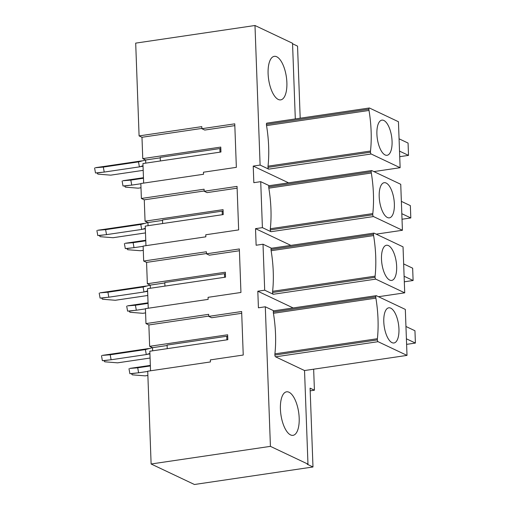 <?xml version="1.0" encoding="UTF-8"?>
<svg xmlns="http://www.w3.org/2000/svg" width="510" height="510" viewBox="0 0 510 510"><rect width="100%" height="100%" fill="white"/><g stroke="black" fill="none" stroke-linecap="round" stroke-linejoin="round"><path stroke-width="0.76" d="M142.252 160.892L95.65 167.662A7.618 3.098 81.6 0 0 95.421 167.72L103.326 167.089L138.503 161.893L145.65 159.987L145.764 163.13M141.531 160.886L138.503 161.893L139.396 166.878L143.023 165.769M143.049 166.419L142.201 165.922M220.008 152.159L219.874 148.569L160.223 157.386L160.357 160.975M220.836 149.028L219.874 148.569M103.326 167.089L104.218 172.074L95.491 172.986L94.599 168M160.242 157.832L145.65 159.987L142.762 158.623L141.978 137.273L201.864 128.424M143.195 170.353L110.715 175.153L97.907 174.127L97.034 173.043A2.537 1.033 81.6 0 0 96.843 172.845M122.929 180.744L143.463 177.709L123.159 180.687A7.618 3.098 81.6 0 0 122.929 180.744L130.834 180.113L143.482 178.245M104.218 172.074L139.396 166.878M124.351 185.869A2.537 1.033 81.6 0 1 124.548 186.073L125.415 187.151L138.223 188.177L140.996 187.769M130.834 180.113L131.727 185.105L123.006 186.01L122.113 181.024M131.727 185.105L140.843 183.753M144.547 223.456L97.939 230.227A7.618 3.098 81.6 0 0 97.716 230.278L105.621 229.653L140.798 224.457L147.945 222.551L148.059 225.694M143.826 223.444L140.798 224.457L141.691 229.443L145.318 228.333M145.344 228.984L144.496 228.486M222.296 214.723L222.169 211.134L162.518 219.95L162.652 223.533M223.131 211.586L222.169 211.134M105.621 229.653L106.514 234.638L97.786 235.543L96.894 230.558M162.531 220.397L147.945 222.551L145.057 221.181L144.273 199.837L141.385 198.466L204.096 189.204L204.172 191.256L237.054 186.392L238.648 229.908L205.766 234.766L205.842 236.819L143.131 246.088L143.68 261.031L206.391 251.761L206.467 253.814L239.349 248.956L240.943 292.472L208.061 297.33L208.137 299.383L145.427 308.652L145.975 323.595L208.686 314.326L208.756 316.378L241.644 311.521L243.238 355.036L210.356 359.894L210.426 361.947L147.721 371.21L151.119 463.992L270.421 446.358L307.97 464.138L307.205 464.247L312.981 466.981L194.444 484.5L151.119 463.992M145.484 232.917L113.01 237.717L100.202 236.691L99.329 235.607A2.537 1.033 81.6 0 0 99.131 235.403M145.758 240.248L125.454 243.251A7.618 3.098 81.6 0 0 125.224 243.302L133.129 242.677L145.777 240.809M106.514 234.638L141.691 229.443M126.646 248.434A2.537 1.033 81.6 0 1 126.837 248.631L127.71 249.715L140.518 250.741L143.284 250.333M133.129 242.677L134.022 247.662L125.294 248.574L124.402 243.582M134.022 247.662L143.138 246.317M146.842 286.014L100.234 292.791A7.618 3.098 81.6 0 0 100.011 292.842L107.916 292.217L143.093 287.015L150.24 285.109L150.354 288.252M146.121 286.008L143.093 287.015L143.986 292L147.613 290.898M147.639 291.548L146.791 291.051M224.591 277.281L224.464 273.698L164.813 282.508L164.94 286.097M225.426 274.151L224.464 273.698M107.916 292.217L108.808 297.202L100.081 298.108L99.189 293.123M164.826 282.954L150.24 285.109L147.352 283.745L146.568 262.395L143.68 261.031M147.779 295.481L115.305 300.275L102.497 299.249L101.624 298.171A2.537 1.033 81.6 0 0 101.426 297.967M148.047 302.812L127.742 305.815A7.618 3.098 81.6 0 0 127.519 305.866L135.424 305.241L148.072 303.373M108.808 297.202L143.986 292M128.934 310.992A2.537 1.033 81.6 0 1 129.132 311.196L130.005 312.273L142.813 313.306L145.579 312.891M135.424 305.241L136.317 310.227L127.589 311.132L126.697 306.147M136.317 310.227L145.433 308.881M149.137 348.579L102.529 355.349A7.618 3.098 81.6 0 0 102.306 355.406L110.211 354.775L145.388 349.579L152.535 347.673L152.649 350.816M148.416 348.572L145.388 349.579L146.281 354.565L149.908 353.456M149.927 354.112L149.079 353.608M226.886 339.845L226.759 336.256L167.108 345.072L167.235 348.661M227.721 336.715L226.759 336.256M110.211 354.775L111.103 359.767L102.376 360.672L101.484 355.687M167.121 345.519L152.535 347.673L149.647 346.309L148.863 324.959L145.975 323.595M150.074 358.039L117.6 362.839L104.792 361.813L103.919 360.736A2.537 1.033 81.6 0 0 103.721 360.532M129.814 368.43L150.342 365.396L130.037 368.373A7.618 3.098 81.6 0 0 129.814 368.43L137.719 367.799L150.361 365.931M111.103 359.767L146.281 354.565M131.229 373.556A2.537 1.033 81.6 0 1 131.427 373.76L132.3 374.837L145.108 375.864L147.874 375.456M137.719 367.799L138.612 372.791L129.884 373.696L128.992 368.711M138.612 372.791L147.728 371.439M371.784 170.582L400.739 184.295L402.422 230.271L373.473 216.559A1.524 0.618 -98.4 0 1 372.765 214.774A4.233 1.721 -98.4 0 1 372.804 213.588A70.068 28.503 81.6 0 0 371.318 173.017A4.233 1.721 -98.4 0 1 371.191 171.755A1.524 0.618 -98.4 0 1 371.618 170.557A1.524 0.618 -98.4 0 1 371.784 170.582M295.309 118.932L292.536 43.273L254.987 25.5L260.106 165.074L253.228 166.094L253.833 182.676L260.718 181.662L269.223 185.685M253.228 166.094L288.571 182.829M376.903 134.124A17.773 7.229 -98.4 0 1 381.888 120.13A17.773 7.229 -98.4 0 1 391.635 136.655A17.773 7.229 -98.4 0 1 387.084 155.289A17.773 7.229 -98.4 0 1 376.903 134.124M141.978 137.273L139.09 135.909L201.801 126.639L201.877 128.692L204.765 130.056L234.823 125.619M143.661 183.109L142.94 163.544L220.945 152.018L220.766 147.09L142.762 158.623M201.877 128.692L234.759 123.834L236.353 167.344L203.471 172.208L203.547 174.261L140.836 183.523L141.385 198.466M399.725 156.678L408.516 155.378L408.064 143.061L399.069 138.803M408.516 155.378L399.521 151.119M368.896 109.191A1.524 0.618 -98.4 0 1 369.323 107.992A1.524 0.618 -98.4 0 1 369.489 108.024L398.444 121.731L400.127 167.707L371.178 154.001A1.524 0.618 -98.4 0 1 370.47 152.216A4.233 1.721 -98.4 0 1 370.509 151.03A70.068 28.503 81.6 0 0 369.023 110.453A4.233 1.721 -98.4 0 1 368.896 109.191L266.418 124.338A1.524 0.618 -98.4 0 1 266.845 123.139L369.323 107.992M260.106 165.074L268.7 169.141A1.524 0.618 -98.4 0 1 267.999 167.356A4.233 1.721 -98.4 0 1 268.03 166.171A70.068 28.503 81.6 0 0 266.545 125.6A4.233 1.721 -98.4 0 1 266.418 124.338M292.555 43.758L297.547 46.123L300.192 118.212M400.127 167.707L373.9 171.583M312.981 466.981L310.086 388.167L314.421 390.214L310.188 390.839M260.718 181.662L262.401 227.638L255.516 228.652L256.128 245.24L263.013 244.22L264.696 290.196L257.811 291.216L258.423 307.804L265.302 306.784L270.421 446.358M254.987 25.5L135.692 43.127L139.09 135.909M148.251 308.231L147.53 288.673L225.535 277.147L225.356 272.219L147.352 283.745M145.956 245.673L145.235 226.108L223.24 214.583L223.061 209.655L145.057 221.181M150.539 370.795L149.825 351.231L227.83 339.705L227.651 334.777L149.647 346.309M278.275 99.456A22 8.95 -98.4 0 1 268.292 76.525A22 8.95 -98.4 0 1 274.278 56.342A22 8.95 -98.4 0 1 286.346 76.8A22 8.95 -98.4 0 1 280.71 99.871A22 8.95 -98.4 0 1 278.275 99.456M290.579 434.928A22 8.95 -98.4 0 1 280.596 411.997A22 8.95 -98.4 0 1 286.582 391.814A22 8.95 -98.4 0 1 298.65 412.271A22 8.95 -98.4 0 1 293.014 435.342A22 8.95 -98.4 0 1 290.579 434.928M257.811 291.216L293.161 307.951M255.516 228.652L290.866 245.386M388.442 245.597A17.773 7.229 -98.4 0 1 396.506 264.116A17.773 7.229 -98.4 0 1 391.674 280.417A17.773 7.229 -98.4 0 1 381.493 259.246A17.773 7.229 -98.4 0 1 386.478 245.259A17.773 7.229 -98.4 0 1 388.442 245.597M206.467 253.814L209.355 255.185L239.413 250.741M146.568 262.395L206.454 253.547M404.315 281.8L413.106 280.5L412.654 268.19L403.659 263.925M413.106 280.5L404.111 276.241M373.486 234.319A1.524 0.618 -98.4 0 1 373.913 233.115A1.524 0.618 -98.4 0 1 374.079 233.147L403.034 246.853L404.717 292.836L375.762 279.123A1.524 0.618 -98.4 0 1 375.06 277.338A4.233 1.721 -98.4 0 1 375.099 276.152A70.068 28.503 81.6 0 0 373.607 235.582A4.233 1.721 -98.4 0 1 373.486 234.319L271.008 249.46A1.524 0.618 -98.4 0 1 271.435 248.262L373.913 233.115M264.696 290.196L273.29 294.27A1.524 0.618 -98.4 0 1 272.582 292.485A4.233 1.721 -98.4 0 1 272.62 291.293A70.068 28.503 81.6 0 0 271.135 250.722A4.233 1.721 -98.4 0 1 271.008 249.46M404.717 292.836L378.484 296.712M263.013 244.22L271.518 248.249M262.401 227.638L270.995 231.706A1.524 0.618 -98.4 0 1 270.287 229.921A4.233 1.721 -98.4 0 1 270.325 228.735A70.068 28.503 81.6 0 0 268.84 188.165A4.233 1.721 -98.4 0 1 268.713 186.896A1.524 0.618 -98.4 0 1 269.14 185.697L371.618 170.557M379.198 196.681A17.773 7.229 -98.4 0 1 384.183 182.695A17.773 7.229 -98.4 0 1 386.147 183.033A17.773 7.229 -98.4 0 1 394.211 201.552A17.773 7.229 -98.4 0 1 389.379 217.853A17.773 7.229 -98.4 0 1 379.198 196.681M402.02 219.236L410.811 217.942L410.359 205.626L401.364 201.367M410.811 217.942L401.816 213.684M144.273 199.837L204.159 190.989M237.118 188.177L207.06 192.621L204.172 191.256M390.736 308.155A17.773 7.229 -98.4 0 1 398.801 326.674A17.773 7.229 -98.4 0 1 393.962 342.975A17.773 7.229 -98.4 0 1 383.788 321.81A17.773 7.229 -98.4 0 1 388.767 307.817A17.773 7.229 -98.4 0 1 390.736 308.155M241.708 313.306L211.644 317.743L208.756 316.378M148.863 324.959L208.749 316.111M406.604 344.365L415.401 343.064L414.949 330.748L405.954 326.489M415.401 343.064L406.406 338.806M375.774 296.877A1.524 0.618 -98.4 0 1 376.201 295.679A1.524 0.618 -98.4 0 1 376.374 295.711L405.322 309.417L407.012 355.393L378.057 341.687A1.524 0.618 -98.4 0 1 377.355 339.902A4.233 1.721 -98.4 0 1 377.394 338.716A70.068 28.503 81.6 0 0 375.902 298.146A4.233 1.721 -98.4 0 1 375.774 296.877L273.303 312.024A1.524 0.618 -98.4 0 1 273.73 310.826L376.201 295.679M407.012 355.393L304.534 370.54L275.585 356.828A1.524 0.618 -98.4 0 1 274.877 355.043A4.233 1.721 -98.4 0 1 274.916 353.857A70.068 28.503 81.6 0 0 273.43 313.287A4.233 1.721 -98.4 0 1 273.303 312.024M265.302 306.784L273.813 310.813M402.422 230.271L376.189 234.147M314.421 390.214L313.65 369.189M307.97 464.138L304.534 370.54M95.421 167.72L141.308 160.937M97.034 173.043L102.121 172.297M139.995 166.7L142.921 166.266M124.548 186.073L129.629 185.321M97.716 230.278L143.603 223.501M99.329 235.607L104.41 234.855M142.29 229.258L145.216 228.831M125.224 243.302L145.758 240.274M126.837 248.631L131.924 247.879M100.011 292.842L145.898 286.059M101.624 298.171L106.705 297.419M144.585 291.822L147.511 291.388M127.519 305.866L148.053 302.832M129.132 311.196L134.213 310.443M102.306 355.406L148.187 348.623M103.919 360.736L109 359.983M146.88 354.386L149.806 353.953M131.427 373.76L136.508 373.008M266.545 125.6L369.023 110.453M268.03 166.171L370.509 151.03M267.999 167.356L370.47 152.216M268.7 169.141L371.178 154.001M271.135 250.722L373.607 235.582M272.62 291.293L375.099 276.152M272.582 292.485L375.06 277.338M273.29 294.27L375.762 279.123M270.287 229.921L372.765 214.774M270.995 231.706L373.473 216.559M270.325 228.735L372.804 213.588M268.84 188.165L371.318 173.017M268.713 186.896L371.191 171.755M273.43 313.287L375.902 298.146M274.916 353.857L377.394 338.716M274.877 355.043L377.355 339.902M275.585 356.828L378.057 341.687M142.564 165.909L143.029 165.935M139.702 166.789L143.036 166.101M144.859 228.474L145.325 228.499M141.99 229.347L145.331 228.665M147.148 291.038L147.619 291.057M144.285 291.911L147.626 291.223M149.443 353.596L149.914 353.621M146.58 354.475L149.921 353.787"/></g></svg>
